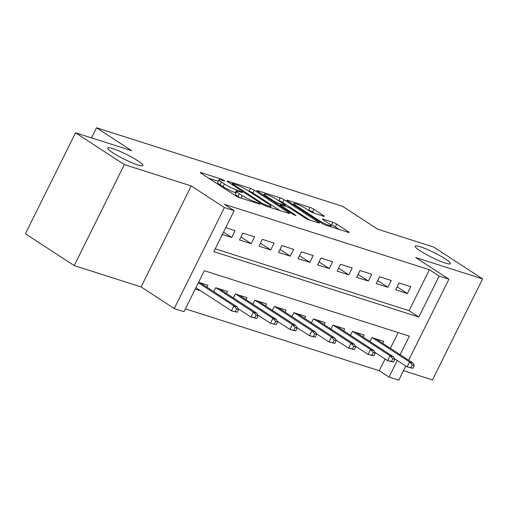 <?xml version="1.0" encoding="UTF-8"?>
<svg xmlns="http://www.w3.org/2000/svg" width="508" height="508" viewBox="0 0 508 508"><rect width="100%" height="100%" fill="white"/><g stroke="black" fill="none" stroke-linecap="round" stroke-linejoin="round"><path stroke-width="0.76" d="M224.155 180.448L221.475 179.146L201.111 172.65A3.016 0.406 26.4 0 0 200.323 172.555A3.016 0.406 26.4 0 0 201.111 173.285L235.604 195.764A3.016 0.406 26.4 0 0 239.433 197.625L259.798 204.121L260.35 204.184L259.798 203.676L254.476 201.53A9.658 1.295 26.4 0 1 242.214 195.58L239.338 193.707A9.658 1.295 26.4 0 1 236.823 191.37A9.658 1.295 26.4 0 1 239.344 191.668L241.979 192.507L242.526 192.576L241.979 192.062L236.658 189.922A9.658 1.295 26.4 0 1 224.396 183.966L221.52 182.093A9.658 1.295 26.4 0 1 218.999 179.756A9.658 1.295 26.4 0 1 221.52 180.054L224.155 180.899L224.707 180.962L224.155 180.448M420.326 250.92A19.685 2.635 26.4 0 0 439.033 260.674A19.685 2.635 26.4 0 0 450.45 263.658A19.685 2.635 26.4 0 0 445.313 258.896A19.685 2.635 26.4 0 0 426.606 249.142A19.685 2.635 26.4 0 0 415.188 246.158A19.685 2.635 26.4 0 0 420.326 250.92M112.827 152.794A19.685 2.635 26.4 0 0 131.534 162.547A19.685 2.635 26.4 0 0 142.951 165.538A19.685 2.635 26.4 0 0 137.814 160.769A19.685 2.635 26.4 0 0 119.107 151.016A19.685 2.635 26.4 0 0 107.69 148.031A19.685 2.635 26.4 0 0 112.827 152.794M323.571 216.218A3.016 0.406 26.4 0 0 324.358 216.313A3.016 0.406 26.4 0 0 323.571 215.583L313.893 209.277A3.016 0.406 26.4 0 0 310.058 207.416L287.445 200.203A3.016 0.406 26.4 0 0 286.658 200.108A3.016 0.406 26.4 0 0 287.445 200.838L321.932 223.31A3.016 0.406 26.4 0 0 325.768 225.171L348.38 232.391A3.016 0.406 26.4 0 0 349.167 232.48A3.016 0.406 26.4 0 0 348.38 231.75L336.696 224.136A3.016 0.406 26.4 0 0 332.861 222.275L323.183 219.189A3.016 0.406 26.4 0 0 322.396 219.094A3.016 0.406 26.4 0 0 323.183 219.824L328.981 223.603A8.077 1.079 26.4 0 1 331.083 225.552A8.077 1.079 26.4 0 1 326.403 224.333A8.077 1.079 26.4 0 1 318.726 220.326L296.018 205.53A8.077 1.079 26.4 0 1 293.916 203.581A8.077 1.079 26.4 0 1 298.596 204.8A8.077 1.079 26.4 0 1 306.273 208.807L310.058 211.271A3.016 0.406 26.4 0 0 313.893 213.131L323.571 216.218M215.221 248.812L409.067 310.667L429.393 269.716L439.153 276.079L448.913 279.197L408.692 360.229M75.54 132.785L124.339 164.586L74.2 265.589L25.4 233.788L75.54 132.785L131.674 150.698L96.533 127.8L342.532 206.299L377.666 229.197L433.8 247.11L482.6 278.911L415.735 257.569L448.913 279.197M74.2 265.589L141.072 286.931L191.211 185.922L124.339 164.586M191.211 185.922L224.39 207.55L234.156 210.661L213.83 251.612L418.827 317.03L439.153 276.079M429.393 269.716L224.396 204.305L234.156 210.661M254.292 190.259A3.016 0.406 26.4 0 0 250.463 188.398L227.844 181.185A3.016 0.406 26.4 0 0 227.057 181.089A3.016 0.406 26.4 0 0 227.844 181.82L262.338 204.292A3.016 0.406 26.4 0 0 266.167 206.153L288.779 213.366A3.016 0.406 26.4 0 0 289.566 213.462A3.016 0.406 26.4 0 0 288.779 212.731L254.292 190.259L252.94 192.989A3.016 0.406 26.4 0 0 249.104 191.129L248.374 190.894M257.645 190.691L280.257 197.91A3.016 0.406 26.4 0 1 284.093 199.765L318.579 222.244A3.016 0.406 26.4 0 1 319.367 222.974A3.016 0.406 26.4 0 1 318.579 222.879L308.902 219.793A3.016 0.406 26.4 0 1 305.073 217.932L291.084 208.813A3.016 0.406 26.4 0 0 287.249 206.953L280.829 204.908A3.016 0.406 26.4 0 0 280.041 204.813A3.016 0.406 26.4 0 0 280.829 205.543L295.396 215.03L295.942 215.544L292.71 214.179L257.645 191.326A3.016 0.406 26.4 0 1 256.858 190.595A3.016 0.406 26.4 0 1 257.645 190.691L257.41 191.167M403.504 370.675L432.46 379.914L482.6 278.911M222.333 234.48L231.68 237.458L235.071 230.638L225.723 227.654M254.597 236.868L242.881 233.128L239.49 239.954L251.206 243.688L254.597 236.868M274.117 243.097L262.401 239.357L259.017 246.183L270.732 249.923L274.117 243.097M293.643 249.326L281.927 245.586L278.536 252.412L290.252 256.153L293.643 249.326M313.163 255.556L301.454 251.816L298.063 258.642L309.778 262.382L313.163 255.556M332.689 261.785L320.973 258.051L317.589 264.871L329.298 268.611L332.689 261.785M352.209 268.014L340.5 264.281L337.109 271.101L348.825 274.841L352.209 268.014M371.735 274.244L360.02 270.51L356.635 277.336L368.351 281.07L371.735 274.244M391.262 280.479L379.546 276.739L376.155 283.566L387.871 287.299L391.262 280.479M395.681 289.795L407.397 293.535L410.781 286.709L399.072 282.969L395.681 289.795M185.407 308.864L379.254 370.726L385.07 359.004M390.385 348.304L398.189 332.581M195.231 289.077L200.768 290.843M206.985 287.217L207.969 285.236L198.615 282.251M213.817 291.675L215.779 287.725L227.489 291.465L226.505 293.446M233.343 297.904L235.299 293.954L247.015 297.694L246.031 299.682M252.863 304.133L254.826 300.184L266.541 303.924L265.551 305.911M272.39 310.363L274.345 306.419L286.061 310.153L285.077 312.141M291.909 316.592L293.872 312.649L305.587 316.382L304.603 318.37M311.436 322.821L313.398 318.878L325.107 322.612L324.123 324.599M330.962 329.057L332.918 325.107L344.634 328.847L343.649 330.829M350.482 335.286L352.444 331.337L364.16 335.077L363.169 337.058M370.008 341.516L371.964 337.566L383.68 341.306L382.695 343.294M96.533 127.8L91.529 137.884M405.809 366.027L398.774 380.2L389.014 377.088L397.269 360.458M379.254 370.726L389.014 377.088M400.145 354.66L409.34 336.137L204.343 270.72L184.017 311.671L174.25 308.553L224.39 207.55M141.072 286.931L174.25 308.553M409.067 310.667L418.827 317.03M231.68 237.458L223.501 232.131M251.206 243.688L240.951 237.007M270.732 249.923L260.477 243.237M290.252 256.153L280.003 249.472M309.778 262.382L299.523 255.702M329.298 268.611L319.049 261.931M348.825 274.841L338.569 268.161M368.351 281.07L358.096 274.39M387.871 287.299L377.622 280.619M407.397 293.535L397.142 286.849M218.999 179.756L217.646 182.486A9.658 1.295 26.4 0 0 220.167 184.823L221.52 182.093M236.061 192.894L235.306 192.646A9.658 1.295 26.4 0 1 223.037 186.696L220.167 184.823M236.823 191.37L235.464 194.1A9.658 1.295 26.4 0 0 237.985 196.437L239.338 193.707M240.163 197.853L237.985 196.437M218.243 181.28L208.705 178.238M279.832 210.515L252.94 192.989M232.639 183.604L232.086 183.534L232.639 184.048L262.909 203.778L268.37 205.962A9.658 1.295 26.4 0 0 270.891 206.267A9.658 1.295 26.4 0 0 268.37 203.924L247.682 190.443A9.658 1.295 26.4 0 0 235.414 184.487L232.639 183.604M278.174 200.406L278.905 200.635L280.257 197.91M309.632 220.021L282.74 202.495A3.016 0.406 26.4 0 0 278.905 200.635M276.568 199.358A8.077 1.079 26.4 0 0 268.891 195.358A8.077 1.079 26.4 0 0 264.211 194.132A8.077 1.079 26.4 0 0 266.319 196.088L274.314 201.301A3.016 0.406 26.4 0 0 278.149 203.162L284.569 205.207A3.016 0.406 26.4 0 0 285.356 205.302A3.016 0.406 26.4 0 0 284.569 204.572L276.568 199.358M339.433 229.533L335.337 226.866A3.016 0.406 26.4 0 0 331.508 225.006L330.448 224.669M314.617 213.366L312.534 212.007A3.016 0.406 26.4 0 0 308.705 210.147L307.975 209.912M237.217 312.242L238.576 309.512L236.62 308.889L235.268 311.62L237.217 312.242L231.407 310.807L233.845 305.892L237.357 307.016L200.063 282.715M236.62 308.889L233.845 305.892L198.361 282.772M235.268 311.62L231.407 310.807L195.923 287.68M237.357 307.016L238.576 309.512M256.743 318.472L258.096 315.741L256.146 315.119L254.787 317.849L256.743 318.472L250.927 317.036L253.365 312.122L256.883 313.245L219.589 288.944M256.146 315.119L253.365 312.122L216.071 287.82M254.787 317.849L250.927 317.036L238.201 308.743M256.883 313.245L258.096 315.741M276.263 324.701L277.622 321.97L275.666 321.348L274.314 324.079L276.263 324.701L270.453 323.266L272.891 318.351L276.403 319.475L239.109 295.173M275.666 321.348L272.891 318.351L235.598 294.049M274.314 324.079L270.453 323.266L257.721 314.973M276.403 319.475L277.622 321.97M295.789 330.93L297.142 328.2L295.192 327.577L293.834 330.308L295.789 330.93L289.973 329.495L292.418 324.58L295.929 325.704L258.636 301.403M295.192 327.577L292.418 324.58L255.124 300.279M293.834 330.308L289.973 329.495L277.247 321.202M295.929 325.704L297.142 328.2M315.316 337.16L316.668 334.429L314.712 333.807L313.36 336.537L315.316 337.16L309.499 335.725L311.937 330.816L315.455 331.934L278.162 307.632M314.712 333.807L311.937 330.816L274.644 306.508M313.36 336.537L309.499 335.725L296.767 327.431M315.455 331.934L316.668 334.429M334.835 343.389L336.194 340.658L334.239 340.036L332.886 342.767L334.835 343.389L329.025 341.954L331.464 337.045L334.975 338.163L297.682 313.861M334.239 340.036L331.464 337.045L294.17 312.744M332.886 342.767L329.025 341.954L316.293 333.661M334.975 338.163L336.194 340.658M354.362 349.618L355.714 346.894L353.765 346.265L352.406 348.996L354.362 349.618L348.545 348.19L350.984 343.275L354.501 344.392L317.208 320.091M353.765 346.265L350.984 343.275L313.69 318.973M352.406 348.996L348.545 348.19L335.82 339.89M354.501 344.392L355.714 346.894M373.882 355.854L375.241 353.124L373.285 352.501L371.932 355.225L373.882 355.854L368.071 354.419L370.51 349.504L374.021 350.628L336.728 326.32M373.285 352.501L370.51 349.504L333.216 325.203M371.932 355.225L368.071 354.419L355.34 346.119M374.021 350.628L375.241 353.124M393.408 362.083L394.76 359.353L392.811 358.731L391.452 361.461L393.408 362.083L387.591 360.648L390.036 355.733L393.548 356.857L356.254 332.556M392.811 358.731L390.036 355.733L352.743 331.432M391.452 361.461L387.591 360.648L374.866 352.355M393.548 356.857L394.76 359.353M412.934 368.313L414.287 365.582L412.331 364.96L410.978 367.69L412.934 368.313L407.118 366.878L409.556 361.963L413.074 363.087L375.78 338.785M412.331 364.96L409.556 361.963L372.262 337.661M410.978 367.69L407.118 366.878L394.386 358.585M413.074 363.087L414.287 365.582M221.088 179.921L221.475 179.146M256.731 203.143L257.111 202.374M238.912 191.535L239.293 190.76M223.037 186.696L224.396 183.966M235.306 192.646L236.658 189.922M240.957 198.107L242.214 195.58M254.095 202.298L254.476 201.53M200.876 173.126L201.111 172.65M288.506 213.284L288.779 212.731M227.609 181.661L227.844 181.185M249.104 191.129L250.463 188.398M232.302 184.721L232.639 184.048M262.579 204.445L262.909 203.778M265.233 205.804L265.595 205.08M267.989 206.737L268.37 205.962M282.74 202.495L284.093 199.765M318.306 222.79L318.579 222.244M280.499 206.216L280.829 205.543M295.205 215.417L295.396 215.03M265.982 196.761L266.319 196.088M273.983 201.974L274.314 201.301M277.578 204.318L278.149 203.162M284.188 205.975L284.569 205.207M295.688 206.21L296.018 205.53M318.389 221.005L318.726 220.326M322.948 219.666L323.183 219.189M331.508 225.006L332.861 222.275M335.337 226.866L336.696 224.136M348.107 232.302L348.38 231.75M287.211 200.679L287.445 200.203M308.705 210.147L310.058 207.416M312.534 212.007L313.893 209.277M323.298 216.135L323.571 215.583M231.692 184.328L232.086 183.534M270.294 207.467L270.891 206.267M279.629 205.651L280.041 204.813M263.658 195.243L264.211 194.132M284.905 206.21L285.356 205.302M293.364 204.692L293.916 203.581M330.524 226.689L331.083 225.552"/></g></svg>
